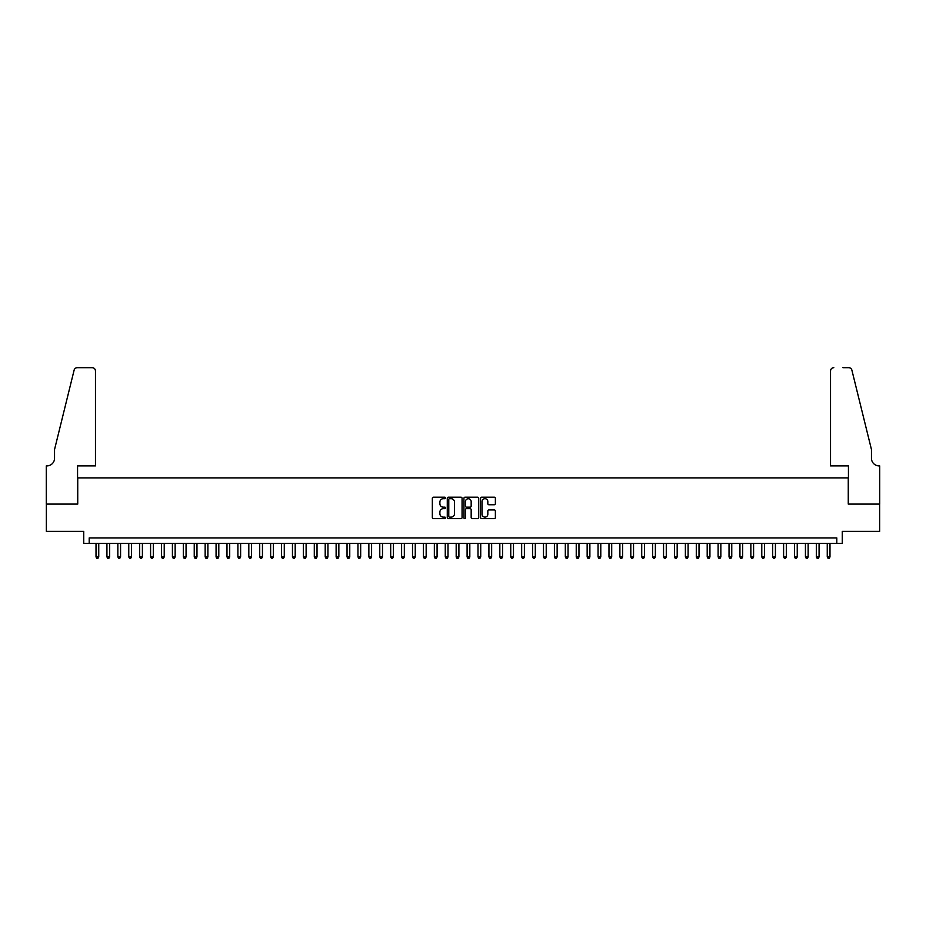<?xml version="1.0" encoding="UTF-8"?>
<svg xmlns="http://www.w3.org/2000/svg" width="926" height="926" viewBox="0 0 926 926"><rect width="100%" height="100%" fill="white"/><g stroke="black" fill="none" stroke-linecap="round" stroke-linejoin="round"><path stroke-width="1.39" d="M445.533 497.945A0.752 0.752 0 0 0 444.793 497.204L433.403 497.204A1.076 1.076 0 0 0 432.338 498.269L432.338 517.553A1.076 1.076 0 0 0 433.403 518.629L444.793 518.629A0.752 0.752 0 0 0 445.533 517.877A0.752 0.752 0 0 0 444.793 517.125L443.311 517.125A3.426 3.426 0 0 1 439.885 513.698L439.885 512.09A3.426 3.426 0 0 1 443.311 508.663L444.793 508.663A0.752 0.752 0 0 0 445.533 507.911A0.752 0.752 0 0 0 444.793 507.159L443.311 507.159A3.426 3.426 0 0 1 439.885 503.732L439.885 502.123A3.426 3.426 0 0 1 443.311 498.697L444.793 498.697A0.752 0.752 0 0 0 445.533 497.945M494.31 504.751A1.076 1.076 0 0 0 495.375 503.675L495.375 498.269A1.076 1.076 0 0 0 494.31 497.204L481.67 497.204A1.076 1.076 0 0 0 480.594 498.269L480.594 517.553A1.076 1.076 0 0 0 481.67 518.629L494.31 518.629A1.076 1.076 0 0 0 495.375 517.553L495.375 511.013A1.076 1.076 0 0 0 494.31 509.948L488.893 509.948A1.076 1.076 0 0 0 487.828 511.013L487.828 514.254A2.871 2.871 0 0 1 484.958 517.125A2.871 2.871 0 0 1 482.099 514.254L482.099 501.568A2.871 2.871 0 0 1 484.958 498.697A2.871 2.871 0 0 1 487.828 501.568L487.828 503.675A1.076 1.076 0 0 0 488.893 504.751L494.31 504.751M836.803 543.377L842.266 543.377L842.266 531.374L879.642 531.374L879.642 504.091L848.262 504.091L848.262 477.897L77.738 477.897L77.738 504.091L46.358 504.091L46.358 531.374L83.734 531.374L83.734 543.377L836.803 543.377L836.803 537.925L89.197 537.925L89.197 543.377M462.062 498.269A1.076 1.076 0 0 0 460.986 497.204L448.346 497.204A1.076 1.076 0 0 0 447.281 498.269L447.281 517.553A1.076 1.076 0 0 0 448.346 518.629L460.986 518.629A1.076 1.076 0 0 0 462.062 517.553L462.062 498.269M465.014 497.204L477.654 497.204A1.076 1.076 0 0 1 478.719 498.269L478.719 517.553A1.076 1.076 0 0 1 477.654 518.629L472.237 518.629A1.076 1.076 0 0 1 471.172 517.553L471.172 509.728A1.076 1.076 0 0 0 470.095 508.663L466.507 508.663A1.076 1.076 0 0 0 465.442 509.728L465.442 517.877A0.752 0.752 0 0 1 464.69 518.629A0.752 0.752 0 0 1 463.938 517.877L463.938 498.269A1.076 1.076 0 0 1 465.014 497.204M449.527 498.697A0.752 0.752 0 0 0 448.774 499.45L448.774 516.372A0.752 0.752 0 0 0 449.527 517.125L451.078 517.125A3.426 3.426 0 0 0 454.516 513.698L454.516 502.123A3.426 3.426 0 0 0 451.078 498.697L449.527 498.697M471.172 501.614A2.871 2.871 0 0 0 468.301 498.755A2.871 2.871 0 0 0 465.442 501.614L465.442 506.094A1.076 1.076 0 0 0 466.507 507.159L470.095 507.159A1.076 1.076 0 0 0 471.172 506.094L471.172 501.614M96.015 543.377L96.015 556.92L98.746 556.92L98.746 543.377M98.746 556.92L97.924 558.332L96.836 558.332L96.015 556.92M95.471 465.894L95.471 370.944A3.276 3.276 0 0 0 92.195 367.668L77.298 367.668A3.276 3.276 0 0 0 74.115 370.157L54.541 449.527L54.541 458.254A7.639 7.639 0 0 1 46.902 465.894L46.3 465.894L46.3 504.091L77.564 504.091L77.564 465.894L95.471 465.894L95.471 370.944C95.262 368.965 94.163 367.877 92.195 367.668L83.132 367.668M74.115 370.157C74.948 368.363 74.948 368.363 74.115 370.157C74.948 368.363 74.948 368.363 74.115 370.157M54.541 458.254A7.639 7.639 0 0 1 46.902 465.894M830.529 465.894L830.529 370.944L830.529 465.894L848.436 465.894L848.436 504.091L879.7 504.091L879.7 465.894L879.098 465.894A7.639 7.639 0 0 1 871.459 458.254A7.639 7.639 0 0 0 879.098 465.894M865.463 425.184L851.885 370.157L871.459 449.527L871.459 458.254M842.868 367.668L848.702 367.668A3.276 3.276 0 0 1 851.885 370.157C851.052 368.363 851.052 368.363 851.885 370.157C851.052 368.363 851.052 368.363 851.885 370.157M833.805 367.668A3.276 3.276 0 0 0 830.529 370.944C830.738 368.965 831.837 367.877 833.805 367.668M106.93 543.377L106.93 556.92L109.662 556.92L109.662 543.377M109.662 556.92L108.84 558.332L107.752 558.332L106.93 556.92M117.845 543.377L117.845 556.92L120.565 556.92L120.565 543.377M120.565 556.92L119.755 558.332L118.655 558.332L117.845 556.92M128.76 543.377L128.76 556.92L131.48 556.92L131.48 543.377M131.48 556.92L130.67 558.332L129.571 558.332L128.76 556.92M139.676 543.377L139.676 556.92L142.396 556.92L142.396 543.377M142.396 556.92L141.585 558.332L140.486 558.332L139.676 556.92M150.579 543.377L150.579 556.92L153.311 556.92L153.311 543.377M153.311 556.92L152.489 558.332L151.401 558.332L150.579 556.92M161.494 543.377L161.494 556.92L164.226 556.92L164.226 543.377M164.226 556.92L163.404 558.332L162.316 558.332L161.494 556.92M172.41 543.377L172.41 556.92L175.141 556.92L175.141 543.377M175.141 556.92L174.319 558.332L173.231 558.332L172.41 556.92M183.325 543.377L183.325 556.92L186.057 556.92L186.057 543.377M186.057 556.92L185.235 558.332L184.147 558.332L183.325 556.92M194.24 543.377L194.24 556.92L196.972 556.92L196.972 543.377M196.972 556.92L196.15 558.332L195.062 558.332L194.24 556.92M205.155 543.377L205.155 556.92L207.887 556.92L207.887 543.377M207.887 556.92L207.065 558.332L205.977 558.332L205.155 556.92M216.071 543.377L216.071 556.92L218.802 556.92L218.802 543.377M218.802 556.92L217.98 558.332L216.892 558.332L216.071 556.92M226.986 543.377L226.986 556.92L229.706 556.92L229.706 543.377M229.706 556.92L228.896 558.332L227.796 558.332L226.986 556.92M237.901 543.377L237.901 556.92L240.621 556.92L240.621 543.377M240.621 556.92L239.811 558.332L238.711 558.332L237.901 556.92M248.816 543.377L248.816 556.92L251.536 556.92L251.536 543.377M251.536 556.92L250.726 558.332L249.626 558.332L248.816 556.92M259.72 543.377L259.72 556.92L262.452 556.92L262.452 543.377M262.452 556.92L261.63 558.332L260.542 558.332L259.72 556.92M270.635 543.377L270.635 556.92L273.367 556.92L273.367 543.377M273.367 556.92L272.545 558.332L271.457 558.332L270.635 556.92M281.55 543.377L281.55 556.92L284.282 556.92L284.282 543.377M284.282 556.92L283.46 558.332L282.372 558.332L281.55 556.92M292.466 543.377L292.466 556.92L295.197 556.92L295.197 543.377M295.197 556.92L294.375 558.332L293.287 558.332L292.466 556.92M303.381 543.377L303.381 556.92L306.112 556.92L306.112 543.377M306.112 556.92L305.291 558.332L304.203 558.332L303.381 556.92M314.296 543.377L314.296 556.92L317.028 556.92L317.028 543.377M317.028 556.92L316.206 558.332L315.118 558.332L314.296 556.92M325.211 543.377L325.211 556.92L327.943 556.92L327.943 543.377M327.943 556.92L327.121 558.332L326.033 558.332L325.211 556.92M336.126 543.377L336.126 556.92L338.847 556.92L338.847 543.377M338.847 556.92L338.036 558.332L336.937 558.332L336.126 556.92M347.042 543.377L347.042 556.92L349.762 556.92L349.762 543.377M349.762 556.92L348.952 558.332L347.852 558.332L347.042 556.92M357.957 543.377L357.957 556.92L360.677 556.92L360.677 543.377M360.677 556.92L359.867 558.332L358.767 558.332L357.957 556.92M368.861 543.377L368.861 556.92L371.592 556.92L371.592 543.377M371.592 556.92L370.77 558.332L369.682 558.332L368.861 556.92M379.776 543.377L379.776 556.92L382.507 556.92L382.507 543.377M382.507 556.92L381.686 558.332L380.598 558.332L379.776 556.92M390.691 543.377L390.691 556.92L393.423 556.92L393.423 543.377M393.423 556.92L392.601 558.332L391.513 558.332L390.691 556.92M401.606 543.377L401.606 556.92L404.338 556.92L404.338 543.377M404.338 556.92L403.516 558.332L402.428 558.332L401.606 556.92M412.521 543.377L412.521 556.92L415.253 556.92L415.253 543.377M415.253 556.92L414.431 558.332L413.343 558.332L412.521 556.92M423.437 543.377L423.437 556.92L426.168 556.92L426.168 543.377M426.168 556.92L425.347 558.332L424.258 558.332L423.437 556.92M434.352 543.377L434.352 556.92L437.084 556.92L437.084 543.377M437.084 556.92L436.262 558.332L435.174 558.332L434.352 556.92M445.267 543.377L445.267 556.92L447.999 556.92L447.999 543.377M447.999 556.92L447.177 558.332L446.089 558.332L445.267 556.92M456.182 543.377L456.182 556.92L458.902 556.92L458.902 543.377M458.902 556.92L458.092 558.332L456.993 558.332L456.182 556.92M467.098 543.377L467.098 556.92L469.818 556.92L469.818 543.377M469.818 556.92L469.007 558.332L467.908 558.332L467.098 556.92M478.001 543.377L478.001 556.92L480.733 556.92L480.733 543.377M480.733 556.92L479.911 558.332L478.823 558.332L478.001 556.92M488.916 543.377L488.916 556.92L491.648 556.92L491.648 543.377M491.648 556.92L490.826 558.332L489.738 558.332L488.916 556.92M499.832 543.377L499.832 556.92L502.563 556.92L502.563 543.377M502.563 556.92L501.742 558.332L500.653 558.332L499.832 556.92M510.747 543.377L510.747 556.92L513.479 556.92L513.479 543.377M513.479 556.92L512.657 558.332L511.569 558.332L510.747 556.92M521.662 543.377L521.662 556.92L524.394 556.92L524.394 543.377M524.394 556.92L523.572 558.332L522.484 558.332L521.662 556.92M532.577 543.377L532.577 556.92L535.309 556.92L535.309 543.377M535.309 556.92L534.487 558.332L533.399 558.332L532.577 556.92M543.493 543.377L543.493 556.92L546.224 556.92L546.224 543.377M546.224 556.92L545.402 558.332L544.314 558.332L543.493 556.92M554.408 543.377L554.408 556.92L557.139 556.92L557.139 543.377M557.139 556.92L556.318 558.332L555.23 558.332L554.408 556.92M565.323 543.377L565.323 556.92L568.043 556.92L568.043 543.377M568.043 556.92L567.233 558.332L566.133 558.332L565.323 556.92M576.238 543.377L576.238 556.92L578.958 556.92L578.958 543.377M578.958 556.92L578.148 558.332L577.048 558.332L576.238 556.92M587.153 543.377L587.153 556.92L589.874 556.92L589.874 543.377M589.874 556.92L589.063 558.332L587.964 558.332L587.153 556.92M598.057 543.377L598.057 556.92L600.789 556.92L600.789 543.377M600.789 556.92L599.967 558.332L598.879 558.332L598.057 556.92M608.972 543.377L608.972 556.92L611.704 556.92L611.704 543.377M611.704 556.92L610.882 558.332L609.794 558.332L608.972 556.92M619.888 543.377L619.888 556.92L622.619 556.92L622.619 543.377M622.619 556.92L621.797 558.332L620.709 558.332L619.888 556.92M630.803 543.377L630.803 556.92L633.534 556.92L633.534 543.377M633.534 556.92L632.713 558.332L631.625 558.332L630.803 556.92M641.718 543.377L641.718 556.92L644.45 556.92L644.45 543.377M644.45 556.92L643.628 558.332L642.54 558.332L641.718 556.92M652.633 543.377L652.633 556.92L655.365 556.92L655.365 543.377M655.365 556.92L654.543 558.332L653.455 558.332L652.633 556.92M663.548 543.377L663.548 556.92L666.28 556.92L666.28 543.377M666.28 556.92L665.458 558.332L664.37 558.332L663.548 556.92M674.464 543.377L674.464 556.92L677.184 556.92L677.184 543.377M677.184 556.92L676.374 558.332L675.274 558.332L674.464 556.92M685.379 543.377L685.379 556.92L688.099 556.92L688.099 543.377M688.099 556.92L687.289 558.332L686.189 558.332L685.379 556.92M696.294 543.377L696.294 556.92L699.014 556.92L699.014 543.377M699.014 556.92L698.204 558.332L697.104 558.332L696.294 556.92M707.198 543.377L707.198 556.92L709.929 556.92L709.929 543.377M709.929 556.92L709.108 558.332L708.02 558.332L707.198 556.92M718.113 543.377L718.113 556.92L720.845 556.92L720.845 543.377M720.845 556.92L720.023 558.332L718.935 558.332L718.113 556.92M729.028 543.377L729.028 556.92L731.76 556.92L731.76 543.377M731.76 556.92L730.938 558.332L729.85 558.332L729.028 556.92M739.943 543.377L739.943 556.92L742.675 556.92L742.675 543.377M742.675 556.92L741.853 558.332L740.765 558.332L739.943 556.92M750.859 543.377L750.859 556.92L753.59 556.92L753.59 543.377M753.59 556.92L752.769 558.332L751.68 558.332L750.859 556.92M761.774 543.377L761.774 556.92L764.506 556.92L764.506 543.377M764.506 556.92L763.684 558.332L762.596 558.332L761.774 556.92M772.689 543.377L772.689 556.92L775.421 556.92L775.421 543.377M775.421 556.92L774.599 558.332L773.511 558.332L772.689 556.92M783.604 543.377L783.604 556.92L786.324 556.92L786.324 543.377M786.324 556.92L785.514 558.332L784.415 558.332L783.604 556.92M794.52 543.377L794.52 556.92L797.24 556.92L797.24 543.377M797.24 556.92L796.429 558.332L795.33 558.332L794.52 556.92M805.435 543.377L805.435 556.92L808.155 556.92L808.155 543.377M808.155 556.92L807.345 558.332L806.245 558.332L805.435 556.92M816.338 543.377L816.338 556.92L819.07 556.92L819.07 543.377M819.07 556.92L818.248 558.332L817.16 558.332L816.338 556.92M827.254 543.377L827.254 556.92L829.985 556.92L829.985 543.377M829.985 556.92L829.164 558.332L828.075 558.332L827.254 556.92"/></g></svg>
